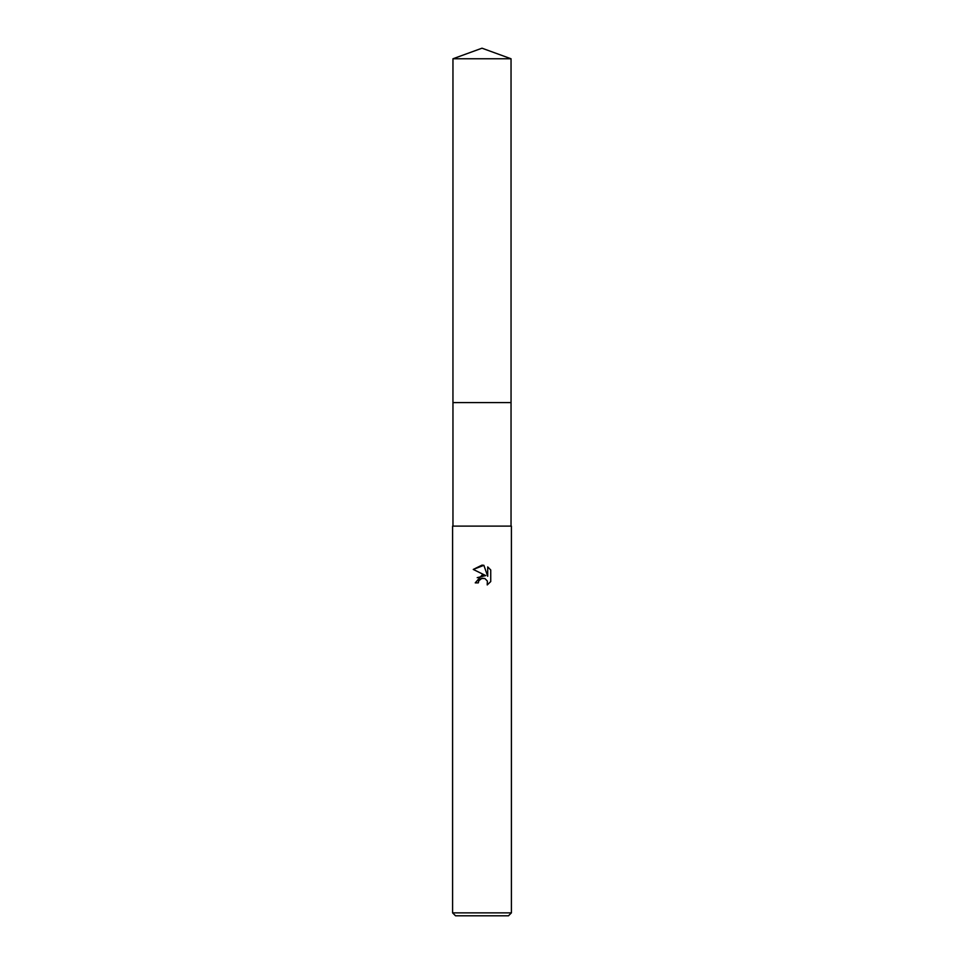 <?xml version="1.0" encoding="UTF-8"?>
<svg xmlns="http://www.w3.org/2000/svg" width="964" height="964" viewBox="0 0 964 964"><rect width="100%" height="100%" fill="white"/><g stroke="black" fill="none" stroke-linecap="round" stroke-linejoin="round"><path stroke-width="1.45" d="M452.959 58.768L511.041 58.768L482 48.2L452.959 58.768L452.947 402.591L511.041 402.591L511.041 526.115M478.325 582.859L475.24 582.859L482 575.134L485.748 575.592L473.264 569.435L482 565.121L483.892 565.326L487.712 576.303L487.712 566.904L490.736 569.965L490.736 581.569L487.218 584.931L487.362 581.039L484.82 578.496L482 578.243L478.819 580.726L478.325 582.859L478.638 581.147M482 912.86L511.414 912.86L511.414 526.115L452.586 526.115L452.586 912.86L482 912.86M452.586 912.86L455.526 915.8L508.474 915.8L511.414 912.86M478.819 580.726L481.229 578.496L484.82 578.496L487.362 581.039L487.23 584.931L490.736 581.569M485.748 575.592L477.204 577.653M490.736 569.965L487.712 566.904M483.892 565.326L473.264 569.435M452.959 526.115L452.959 402.603L511.053 402.591L511.041 58.768"/></g></svg>
